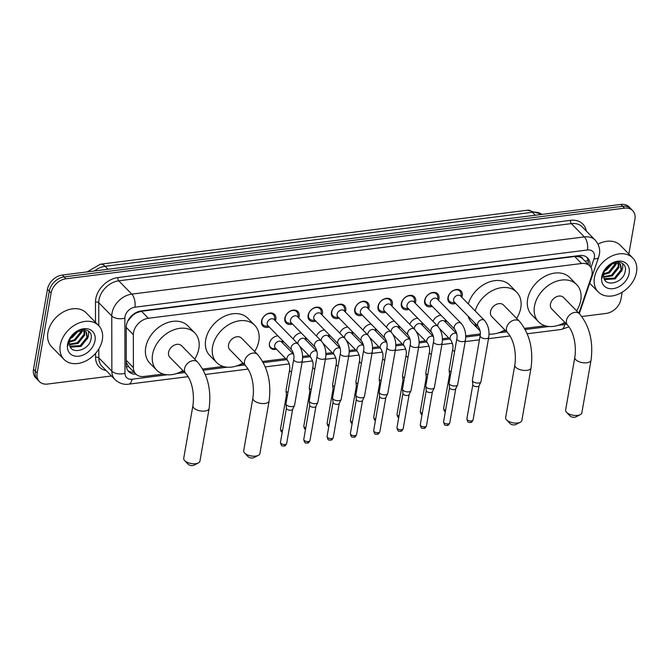 <?xml version="1.0" encoding="UTF-8"?>
<svg xmlns="http://www.w3.org/2000/svg" width="670" height="670" viewBox="0 0 670 670"><rect width="100%" height="100%" fill="white"/><g stroke="black" fill="none" stroke-linecap="round" stroke-linejoin="round"><path stroke-width="1" d="M282.983 341.047A7.747 5.72 -44.4 0 1 282.891 341.826A7.747 5.72 -44.4 0 1 282.581 343.007M276.358 349.103A7.747 5.72 -44.4 0 1 270.63 348.099A7.747 5.72 -44.4 0 1 269.432 343.526A7.747 5.72 -44.4 0 1 277.924 335.888M306.282 338.107A7.747 5.72 -44.4 0 1 306.19 338.878A7.747 5.72 -44.4 0 1 305.889 340.059M329.581 335.159A7.747 5.72 -44.4 0 1 329.498 335.93A7.747 5.72 -44.4 0 1 329.188 337.111M352.889 332.211A7.747 5.72 -44.4 0 1 352.797 332.99A7.747 5.72 -44.4 0 1 352.487 334.163M376.188 329.263A7.747 5.72 -44.4 0 1 376.096 330.042A7.747 5.72 -44.4 0 1 375.795 331.223M399.488 326.324A7.747 5.72 -44.4 0 1 399.395 327.094A7.747 5.72 -44.4 0 1 399.094 328.275M422.795 323.375A7.747 5.72 -44.4 0 1 422.703 324.146A7.747 5.72 -44.4 0 1 422.393 325.327M446.094 320.428A7.747 5.72 -44.4 0 1 446.002 321.206A7.747 5.72 -44.4 0 1 445.701 322.379M269.189 326.968A8.241 6.089 -44.4 0 1 262.799 325.997A8.241 6.089 -44.4 0 1 261.526 321.139A8.241 6.089 -44.4 0 1 267.054 313.979A8.241 6.089 -44.4 0 1 274.574 314.465A8.241 6.089 -44.4 0 1 275.839 319.322A8.241 6.089 -44.4 0 1 275.412 320.871M292.488 324.029A8.241 6.089 -44.4 0 1 286.098 323.057A8.241 6.089 -44.4 0 1 284.825 318.191A8.241 6.089 -44.4 0 1 290.353 311.031A8.241 6.089 -44.4 0 1 297.874 311.517A8.241 6.089 -44.4 0 1 299.147 316.382A8.241 6.089 -44.4 0 1 298.711 317.923M315.788 321.081A8.241 6.089 -44.4 0 1 309.398 320.109A8.241 6.089 -44.4 0 1 308.125 315.243A8.241 6.089 -44.4 0 1 313.652 308.091A8.241 6.089 -44.4 0 1 321.173 308.569A8.241 6.089 -44.4 0 1 322.446 313.434A8.241 6.089 -44.4 0 1 322.019 314.975M339.095 318.133A8.241 6.089 -44.4 0 1 332.705 317.161A8.241 6.089 -44.4 0 1 331.432 312.295A8.241 6.089 -44.4 0 1 336.96 305.143A8.241 6.089 -44.4 0 1 344.481 305.621A8.241 6.089 -44.4 0 1 345.745 310.486A8.241 6.089 -44.4 0 1 345.318 312.036M362.395 315.185A8.241 6.089 -44.4 0 1 356.005 314.213A8.241 6.089 -44.4 0 1 354.732 309.356A8.241 6.089 -44.4 0 1 360.259 302.195A8.241 6.089 -44.4 0 1 367.78 302.681A8.241 6.089 -44.4 0 1 369.053 307.538A8.241 6.089 -44.4 0 1 368.617 309.088M385.694 312.245A8.241 6.089 -44.4 0 1 379.304 311.274A8.241 6.089 -44.4 0 1 378.031 306.408A8.241 6.089 -44.4 0 1 383.558 299.247A8.241 6.089 -44.4 0 1 391.079 299.733A8.241 6.089 -44.4 0 1 392.352 304.599A8.241 6.089 -44.4 0 1 391.925 306.14M408.993 309.297A8.241 6.089 -44.4 0 1 402.603 308.326A8.241 6.089 -44.4 0 1 401.338 303.46A8.241 6.089 -44.4 0 1 406.858 296.308A8.241 6.089 -44.4 0 1 414.378 296.785A8.241 6.089 -44.4 0 1 415.651 301.651A8.241 6.089 -44.4 0 1 415.224 303.192M432.301 306.349A8.241 6.089 -44.4 0 1 425.911 305.378A8.241 6.089 -44.4 0 1 424.638 300.512A8.241 6.089 -44.4 0 1 430.165 293.359A8.241 6.089 -44.4 0 1 437.686 293.837A8.241 6.089 -44.4 0 1 438.959 298.703A8.241 6.089 -44.4 0 1 438.523 300.252M455.6 303.401A8.241 6.089 -44.4 0 1 449.21 302.43A8.241 6.089 -44.4 0 1 447.937 297.572A8.241 6.089 -44.4 0 1 453.464 290.411A8.241 6.089 -44.4 0 1 460.985 290.897A8.241 6.089 -44.4 0 1 462.258 295.755A8.241 6.089 -44.4 0 1 461.831 297.304M578.805 313.074A14.531 10.728 135.6 0 0 579.592 311.198L591.401 276.76A14.531 10.728 135.6 0 0 591.979 274.541A14.531 10.728 135.6 0 0 589.734 265.965A14.531 10.728 135.6 0 0 581.56 263.503L148.346 318.275A14.531 10.728 135.6 0 0 133.338 334.665L133.389 367.604A14.531 10.728 135.6 0 0 135.817 374.011A14.531 10.728 135.6 0 0 143.991 376.473L163.212 374.044M133.715 314.046A4.841 3.576 135.6 0 0 132.275 315.779L127.668 321.265M589.734 265.965L582.732 258.829A4.841 3.576 135.6 0 0 579.307 256.744A14.531 7.027 -97.2 0 0 579.483 255.53M579.307 256.744L579.089 256.778A14.531 10.728 -44.4 0 1 582.732 258.829M132.275 315.779A14.531 10.728 -44.4 0 1 136.814 312.689L136.596 312.714A4.841 3.576 135.6 0 0 134.879 313.267M126.278 362.42L128.581 366.616L135.817 374.011M579.089 256.778L574.693 256.493L141.479 311.257L136.814 312.689M562.649 323.543L565.338 323.208A14.531 10.728 135.6 0 0 565.639 323.166M180.733 371.833L183.731 371.448M202.734 369.044L223.185 366.465M240.714 364.246L243.713 363.869M262.715 361.465L285.629 358.567M302.597 356.423L308.929 355.619M325.896 353.475L332.236 352.68M349.204 350.527L355.536 349.732M372.503 347.588L378.835 346.784M395.803 344.64L402.142 343.836M419.102 341.692L425.442 340.896M442.409 338.744L448.741 337.948M465.709 335.804L480.306 333.953M502.668 331.131L505.666 330.754M524.669 328.35L545.12 325.762M432.996 321.332A7.747 5.72 -44.4 0 1 441.036 315.269M409.697 324.28A7.747 5.72 -44.4 0 1 417.737 318.216M386.389 327.22A7.747 5.72 -44.4 0 1 394.437 321.156M363.09 330.168A7.747 5.72 -44.4 0 1 371.13 324.104M339.791 333.116A7.747 5.72 -44.4 0 1 347.831 327.052M316.483 336.064A7.747 5.72 -44.4 0 1 324.531 330M293.184 339.003A7.747 5.72 -44.4 0 1 301.224 332.94M111.463 375.971L47.57 384.052A14.531 10.728 -44.4 0 1 39.396 381.582A14.531 10.728 -44.4 0 1 37.16 373.014L51.121 293.008L49.295 291.14A14.531 10.728 -44.4 0 1 64.119 276.911L622.681 206.293A14.531 10.728 -44.4 0 1 630.855 208.755A14.531 10.728 -44.4 0 0 622.681 206.293L64.119 276.911A14.531 10.728 -44.4 0 0 49.295 291.14L35.326 371.147L49.295 291.14L47.461 289.272A14.531 10.728 -44.4 0 1 62.285 275.043L620.856 204.425A14.531 10.728 -44.4 0 1 629.03 206.896L632.681 210.623A14.531 10.728 -44.4 0 1 634.926 219.199L628.854 253.997M39.396 381.582L37.57 379.722A14.531 10.728 -44.4 0 1 35.326 371.147A14.531 10.728 -44.4 0 0 37.57 379.722L35.745 377.855A14.531 10.728 -44.4 0 1 33.5 369.279L47.461 289.272M589.969 266.224A14.531 10.728 135.6 0 0 587.674 257.992A14.531 10.728 135.6 0 0 579.5 255.53L141.236 310.93A14.531 10.728 135.6 0 0 126.22 327.328L126.278 365.209A14.531 10.728 135.6 0 0 128.715 371.616A14.531 10.728 135.6 0 0 135.968 374.161M586.686 257.129A14.531 10.728 -44.4 0 1 588.143 264.349M622.179 292.229L620.964 299.205A14.531 10.728 -44.4 0 1 606.141 313.434L581.853 316.508M51.121 293.008A14.531 10.728 -44.4 0 1 65.945 278.779L624.515 208.161A14.531 10.728 -44.4 0 1 632.681 210.623M134.134 372.294A14.531 10.728 -44.4 0 1 127.878 370.602M594.441 277.598A24.212 17.881 -44.4 0 1 610.672 256.577A24.212 17.881 -44.4 0 1 632.765 257.984A24.212 17.881 -44.4 0 1 636.5 272.28A24.212 17.881 -44.4 0 1 620.269 293.293A24.212 17.881 -44.4 0 1 598.176 291.885A24.212 17.881 -44.4 0 1 594.441 277.598M598.042 244.131A24.212 17.881 -44.4 0 1 620.42 245.388L632.765 257.984M603.678 273.804A10.946 8.082 -44.4 0 0 603.636 276.718C604.566 287.891 623.175 282.908 625.043 272.053C628.267 261.024 613.176 258.235 605.797 268.427L602.355 275.772L602.171 278.033L602.523 275.529C604.055 269.859 607.204 265.965 611.961 263.863A10.946 8.082 -44.4 0 0 603.678 273.804L608.611 272.196L615.286 263.846L615.462 262.833M629.18 273.201A15.787 11.658 -44.4 0 1 613.075 288.661A15.787 11.658 -44.4 0 1 601.76 276.668A15.787 11.658 -44.4 0 1 617.866 261.208A15.787 11.658 -44.4 0 1 629.18 273.201M604.122 278.653L614.423 278.125L621.098 269.776L620.127 264.089M604.273 279.013L605.161 279.574L615.144 278.862L621.819 270.512L620.504 264.441L618.988 263.369L611.961 263.863M603.62 276.618L611.517 275.161L618.192 266.811L618.192 263.059M603.712 277.196L612.246 275.898L618.921 267.556L618.737 263.26M603.569 274.591L609.34 272.941L616.015 264.591L616.241 262.791M605.454 269.382L610.898 264.365M604.65 270.822L606.442 269.977L612.413 263.653M621.626 271.25L622.715 268.109L622.757 263.561M60.266 345.125A24.212 17.881 -44.4 0 1 76.497 324.104A24.212 17.881 -44.4 0 1 98.591 325.519A24.212 17.881 -44.4 0 1 102.326 339.807A24.212 17.881 -44.4 0 1 86.095 360.828A24.212 17.881 -44.4 0 1 64.002 359.413A24.212 17.881 -44.4 0 1 60.266 345.125M64.002 359.413L51.657 346.817A24.212 17.881 -44.4 0 1 47.922 332.529A24.212 17.881 -44.4 0 1 64.153 311.508A24.212 17.881 -44.4 0 1 86.254 312.923L98.591 325.519M69.504 341.34A10.946 8.082 -44.4 0 0 69.462 344.246C70.4 355.418 89.001 350.435 90.877 339.59C94.093 328.56 79.001 325.762 71.623 335.955L68.189 343.308L67.997 345.561L68.348 343.065C69.881 337.387 73.03 333.501 77.787 331.399A10.946 8.082 -44.4 0 0 69.504 341.34L74.445 339.732L81.12 331.382L81.296 330.36M95.006 340.737A15.787 11.658 -44.4 0 1 78.901 356.197A15.787 11.658 -44.4 0 1 67.586 344.204A15.787 11.658 -44.4 0 1 83.691 328.736A15.787 11.658 -44.4 0 1 95.006 340.737M69.948 346.189L80.249 345.653L86.924 337.303L85.953 331.616M70.099 346.549L70.987 347.102L80.97 346.398L87.644 338.048L86.338 331.968L84.814 330.896L77.787 331.399M69.446 344.146L77.343 342.688L84.018 334.347L84.018 330.595M69.538 344.732L78.072 343.434L84.747 335.084L84.562 330.787M69.404 342.127L75.166 340.469L81.841 332.119L82.075 330.318M71.28 336.909L76.723 331.901M70.476 338.358L72.268 337.504L78.239 331.189M87.452 338.777L88.54 335.645L88.582 331.097M580.254 414.671L575.689 416.983A3.392 1.591 -170.1 0 1 574.609 417.284A3.392 1.591 -170.1 0 1 570.036 415.995L566.519 412.276A8.233 3.869 9.9 0 0 577.624 415.408A8.233 3.869 9.9 0 0 580.254 414.671A8.233 3.869 9.9 0 0 581.853 412.862L591.041 360.226A8.233 3.869 -170.1 0 1 586.811 362.772A8.233 3.869 -170.1 0 1 578.486 361.49A8.233 3.869 -170.1 0 1 574.818 357.395L565.631 410.032A8.233 3.869 9.9 0 0 566.519 412.276M567.741 325.31A8.233 6.08 135.6 0 1 566.477 320.453A8.233 6.08 135.6 0 1 574.868 312.387A8.233 6.08 135.6 0 1 579.5 313.786L563.504 297.455A8.233 6.08 135.6 0 0 555.991 296.978A8.233 6.08 135.6 0 0 550.472 304.121A8.233 6.08 135.6 0 0 551.745 308.979L567.741 325.31C574.466 332.973 576.393 346.959 574.818 357.395M564.835 322.345A26.641 19.673 -44.4 0 1 538.596 321.86A26.641 19.673 -44.4 0 1 534.493 306.148A26.641 19.673 -44.4 0 1 552.348 283.025A26.641 19.673 -44.4 0 1 576.652 284.574A26.641 19.673 -44.4 0 1 580.756 300.294A26.641 19.673 -44.4 0 1 576.594 310.821M538.596 321.86L531.745 314.866A26.641 19.673 -44.4 0 1 527.633 299.147A26.641 19.673 -44.4 0 1 545.489 276.023A26.641 19.673 -44.4 0 1 569.793 277.581L576.652 284.574M520.272 422.259L515.707 424.571A3.392 1.591 -170.1 0 1 514.627 424.872A3.392 1.591 -170.1 0 1 510.054 423.582L506.545 419.864A8.233 3.869 9.9 0 0 517.65 422.996A8.233 3.869 9.9 0 0 520.272 422.259A8.233 3.869 9.9 0 0 521.871 420.442L531.059 367.805A8.233 3.869 -170.1 0 1 526.838 370.359A8.233 3.869 -170.1 0 1 518.505 369.07A8.233 3.869 -170.1 0 1 514.836 364.974L505.649 417.611A8.233 3.869 9.9 0 0 506.545 419.864M507.76 332.889A8.233 6.08 135.6 0 1 506.495 328.032A8.233 6.08 135.6 0 1 514.895 319.975A8.233 6.08 135.6 0 1 519.526 321.366L503.522 305.043A8.233 6.08 135.6 0 0 496.018 304.557A8.233 6.08 135.6 0 0 490.499 311.709A8.233 6.08 135.6 0 0 491.763 316.567L507.76 332.889C514.493 340.553 516.411 354.539 514.836 364.974M475.164 310.913A26.641 19.673 -44.4 0 1 493.756 289.934A26.641 19.673 -44.4 0 1 516.67 292.162A26.641 19.673 -44.4 0 1 520.783 307.882A26.641 19.673 -44.4 0 1 516.62 318.401M468.313 303.92A26.641 19.673 -44.4 0 1 486.897 282.941A26.641 19.673 -44.4 0 1 509.811 285.16L516.67 292.162M504.853 329.925A26.641 19.673 -44.4 0 1 489.025 334.079L489.075 334.079M480.005 330.687A26.641 19.673 -44.4 0 1 478.623 329.447A26.641 19.673 -44.4 0 1 474.938 323.141M478.623 329.447L471.764 322.446A26.641 19.673 -44.4 0 1 468.087 316.148M258.319 455.374L253.754 457.685A3.392 1.591 -170.1 0 1 252.674 457.987A3.392 1.591 -170.1 0 1 248.101 456.697L244.592 452.979A8.233 3.869 9.9 0 0 255.689 456.111A8.233 3.869 9.9 0 0 258.319 455.374A8.233 3.869 9.9 0 0 259.918 453.556L269.106 400.928A8.233 3.869 -170.1 0 1 264.876 403.474A8.233 3.869 -170.1 0 1 256.551 402.193A8.233 3.869 -170.1 0 1 252.883 398.089L243.696 450.726A8.233 3.869 9.9 0 0 244.592 452.979M245.806 366.013A8.233 6.08 135.6 0 1 244.542 361.155A8.233 6.08 135.6 0 1 252.942 353.09A8.233 6.08 135.6 0 1 257.573 354.489L241.569 338.157A8.233 6.08 135.6 0 0 234.056 337.68A8.233 6.08 135.6 0 0 228.537 344.824A8.233 6.08 135.6 0 0 229.81 349.681L245.806 366.013C252.531 373.676 254.458 387.662 252.883 398.089M242.9 363.048A26.641 19.673 -44.4 0 1 216.661 362.562A26.641 19.673 -44.4 0 1 212.558 346.842A26.641 19.673 -44.4 0 1 230.413 323.727A26.641 19.673 -44.4 0 1 254.717 325.277A26.641 19.673 -44.4 0 1 258.821 340.997A26.641 19.673 -44.4 0 1 254.667 351.516M216.661 362.562L209.811 355.569A26.641 19.673 -44.4 0 1 205.698 339.849A26.641 19.673 -44.4 0 1 223.554 316.726A26.641 19.673 -44.4 0 1 247.858 318.284L254.717 325.277M198.337 462.953L193.772 465.265A3.392 1.591 -170.1 0 1 192.692 465.575A3.392 1.591 -170.1 0 1 188.119 464.285L184.61 460.558A8.233 3.869 9.9 0 0 195.715 463.69A8.233 3.869 9.9 0 0 198.337 462.953A8.233 3.869 9.9 0 0 199.936 461.144L209.124 408.507A8.233 3.869 -170.1 0 1 204.903 411.053A8.233 3.869 -170.1 0 1 196.57 409.772A8.233 3.869 -170.1 0 1 192.901 405.677L183.714 458.314A8.233 3.869 9.9 0 0 184.61 460.558M185.833 373.592A8.233 6.08 135.6 0 1 184.56 368.734A8.233 6.08 135.6 0 1 192.96 360.669A8.233 6.08 135.6 0 1 197.591 362.068L181.595 345.737A8.233 6.08 135.6 0 0 174.083 345.259A8.233 6.08 135.6 0 0 168.564 352.403A8.233 6.08 135.6 0 0 169.828 357.261L185.833 373.592C192.558 381.255 194.476 395.241 192.901 405.677M182.927 370.627A26.641 19.673 -44.4 0 1 156.688 370.142A26.641 19.673 -44.4 0 1 152.576 354.43A26.641 19.673 -44.4 0 1 170.431 331.307A26.641 19.673 -44.4 0 1 194.736 332.864A26.641 19.673 -44.4 0 1 198.848 348.576A26.641 19.673 -44.4 0 1 194.685 359.103M156.688 370.142L149.829 363.148A26.641 19.673 -44.4 0 1 145.725 347.428A26.641 19.673 -44.4 0 1 163.581 324.305A26.641 19.673 -44.4 0 1 187.876 325.863L194.736 332.864M461.169 296.634L461.035 294.038A7.261 5.368 135.6 0 0 459.829 291.115A7.261 5.368 135.6 0 0 453.205 290.688A7.261 5.368 135.6 0 0 448.331 296.994A7.261 5.368 135.6 0 0 449.453 301.282A7.261 5.368 135.6 0 0 452.351 302.547L454.938 302.731M460.499 295.947A4.355 3.216 135.6 0 0 456.521 295.688A4.355 3.216 135.6 0 0 453.598 299.473A4.355 3.216 135.6 0 0 454.268 302.044L478.221 326.491A4.355 3.216 135.6 0 1 477.551 323.92A4.355 3.216 135.6 0 1 481.755 319.691A4.355 3.216 135.6 0 1 484.452 320.394L460.499 295.947M480.147 335.779A4.355 2.052 -170.1 0 0 486.253 338.651A4.355 2.052 -170.1 0 0 486.495 338.626A4.355 2.052 -170.1 0 0 488.731 337.278L480.985 381.657A4.355 2.052 -170.1 0 1 480.901 381.925A4.355 2.052 -170.1 0 1 478.748 383.014A4.355 2.052 -170.1 0 1 472.903 381.389A4.355 2.052 -170.1 0 1 472.392 380.434A4.355 2.052 -170.1 0 1 472.4 380.158L480.147 335.779C480.758 332.822 480.122 329.724 478.221 326.491M479.058 385.66A3.149 1.482 -170.1 0 1 479 385.853A3.149 1.482 -170.1 0 1 477.442 386.64A3.149 1.482 -170.1 0 1 473.221 385.468A3.149 1.482 -170.1 0 1 472.853 384.781A3.149 1.482 -170.1 0 1 472.853 384.58M437.87 299.574L437.736 296.986A7.261 5.368 135.6 0 0 436.53 294.055A7.261 5.368 135.6 0 0 429.897 293.636A7.261 5.368 135.6 0 0 425.031 299.942A7.261 5.368 135.6 0 0 426.154 304.23A7.261 5.368 135.6 0 0 429.051 305.495L431.639 305.679M437.192 298.895A4.355 3.216 135.6 0 0 433.222 298.636A4.355 3.216 135.6 0 0 430.299 302.421A4.355 3.216 135.6 0 0 430.969 304.992L454.922 329.439A4.355 3.216 135.6 0 1 454.252 326.868A4.355 3.216 135.6 0 1 458.456 322.639A4.355 3.216 135.6 0 1 461.144 323.334L437.192 298.895M456.84 338.727A4.355 2.052 -170.1 0 0 462.953 341.599A4.355 2.052 -170.1 0 0 463.196 341.574A4.355 2.052 -170.1 0 0 465.432 340.226L457.685 384.605A4.355 2.052 -170.1 0 1 457.602 384.865A4.355 2.052 -170.1 0 1 455.449 385.953A4.355 2.052 -170.1 0 1 449.604 384.337A4.355 2.052 -170.1 0 1 449.084 383.382A4.355 2.052 -170.1 0 1 449.093 383.106L456.84 338.727C457.459 335.762 456.823 332.672 454.922 329.439M455.759 388.608A3.149 1.482 -170.1 0 1 455.692 388.801A3.149 1.482 -170.1 0 1 454.143 389.58A3.149 1.482 -170.1 0 1 449.922 388.416A3.149 1.482 -170.1 0 1 449.545 387.729A3.149 1.482 -170.1 0 1 449.553 387.528M414.562 302.522L414.437 299.934A7.261 5.368 135.6 0 0 413.222 297.003A7.261 5.368 135.6 0 0 406.598 296.584A7.261 5.368 135.6 0 0 401.732 302.89A7.261 5.368 135.6 0 0 402.846 307.17A7.261 5.368 135.6 0 0 405.752 308.443L408.34 308.627M413.892 301.835A4.355 3.216 135.6 0 0 409.914 301.584A4.355 3.216 135.6 0 0 406.991 305.369A4.355 3.216 135.6 0 0 407.67 307.94L431.622 332.387A4.355 3.216 135.6 0 1 430.944 329.808A4.355 3.216 135.6 0 1 435.157 325.578A4.355 3.216 135.6 0 1 437.845 326.282L413.892 301.835M433.54 341.666A4.355 2.052 -170.1 0 0 439.646 344.548A4.355 2.052 -170.1 0 0 439.889 344.522A4.355 2.052 -170.1 0 0 442.125 343.166L434.378 387.553A4.355 2.052 -170.1 0 1 434.294 387.813A4.355 2.052 -170.1 0 1 432.142 388.901A4.355 2.052 -170.1 0 1 426.304 387.285A4.355 2.052 -170.1 0 1 425.785 386.33A4.355 2.052 -170.1 0 1 425.793 386.054L433.54 341.666C434.16 338.71 433.515 335.62 431.622 332.387M432.452 391.556A3.149 1.482 -170.1 0 1 432.393 391.741A3.149 1.482 -170.1 0 1 430.835 392.528A3.149 1.482 -170.1 0 1 426.623 391.355A3.149 1.482 -170.1 0 1 426.246 390.669A3.149 1.482 -170.1 0 1 426.254 390.476M391.263 305.47L391.129 302.882A7.261 5.368 135.6 0 0 389.923 299.951A7.261 5.368 135.6 0 0 383.299 299.524A7.261 5.368 135.6 0 0 378.424 305.83A7.261 5.368 135.6 0 0 379.547 310.118A7.261 5.368 135.6 0 0 382.453 311.391L385.032 311.567M390.593 304.783A4.355 3.216 135.6 0 0 386.615 304.532A4.355 3.216 135.6 0 0 383.692 308.309A4.355 3.216 135.6 0 0 384.362 310.888L408.315 335.327A4.355 3.216 135.6 0 1 407.645 332.755A4.355 3.216 135.6 0 1 411.857 328.526A4.355 3.216 135.6 0 1 414.546 329.23L390.593 304.783M410.241 344.615A4.355 2.052 -170.1 0 0 416.346 347.487A4.355 2.052 -170.1 0 0 416.589 347.462A4.355 2.052 -170.1 0 0 418.825 346.114L411.078 390.501A4.355 2.052 -170.1 0 1 410.995 390.761A4.355 2.052 -170.1 0 1 408.842 391.85A4.355 2.052 -170.1 0 1 403.005 390.225A4.355 2.052 -170.1 0 1 402.486 389.278A4.355 2.052 -170.1 0 1 402.494 389.002L410.241 344.615C410.861 341.658 410.216 338.559 408.315 335.327M409.152 394.504A3.149 1.482 -170.1 0 1 409.094 394.689A3.149 1.482 -170.1 0 1 407.536 395.476A3.149 1.482 -170.1 0 1 403.315 394.303A3.149 1.482 -170.1 0 1 402.946 393.617A3.149 1.482 -170.1 0 1 402.946 393.416M367.964 308.418L367.83 305.822A7.261 5.368 135.6 0 0 366.624 302.899A7.261 5.368 135.6 0 0 359.991 302.472A7.261 5.368 135.6 0 0 355.125 308.778A7.261 5.368 135.6 0 0 356.247 313.066A7.261 5.368 135.6 0 0 359.145 314.331L361.733 314.515M367.286 307.731A4.355 3.216 135.6 0 0 363.316 307.471A4.355 3.216 135.6 0 0 360.393 311.257A4.355 3.216 135.6 0 0 361.063 313.828L385.016 338.275A4.355 3.216 135.6 0 1 384.346 335.703A4.355 3.216 135.6 0 1 388.55 331.474A4.355 3.216 135.6 0 1 391.247 332.178L367.286 307.731M386.933 347.562A4.355 2.052 -170.1 0 0 393.047 350.435A4.355 2.052 -170.1 0 0 393.29 350.41A4.355 2.052 -170.1 0 0 395.526 349.062L387.779 393.441A4.355 2.052 -170.1 0 1 387.696 393.709A4.355 2.052 -170.1 0 1 385.543 394.798A4.355 2.052 -170.1 0 1 379.697 393.173A4.355 2.052 -170.1 0 1 379.178 392.218A4.355 2.052 -170.1 0 1 379.195 391.942L386.933 347.562C387.553 344.606 386.917 341.507 385.016 338.275M385.853 397.444A3.149 1.482 -170.1 0 1 385.786 397.637A3.149 1.482 -170.1 0 1 384.237 398.424A3.149 1.482 -170.1 0 1 380.016 397.251A3.149 1.482 -170.1 0 1 379.639 396.565A3.149 1.482 -170.1 0 1 379.647 396.364M344.656 311.357L344.531 308.769A7.261 5.368 135.6 0 0 343.325 305.838A7.261 5.368 135.6 0 0 336.692 305.42A7.261 5.368 135.6 0 0 331.826 311.726A7.261 5.368 135.6 0 0 332.94 316.014A7.261 5.368 135.6 0 0 335.846 317.279L338.434 317.463M343.986 310.671A4.355 3.216 135.6 0 0 340.008 310.419A4.355 3.216 135.6 0 0 337.085 314.205A4.355 3.216 135.6 0 0 337.764 316.776L361.716 341.223A4.355 3.216 135.6 0 1 361.046 338.651A4.355 3.216 135.6 0 1 365.25 334.422A4.355 3.216 135.6 0 1 367.939 335.117L343.986 310.671M363.634 350.51A4.355 2.052 -170.1 0 0 369.748 353.383A4.355 2.052 -170.1 0 0 369.982 353.358A4.355 2.052 -170.1 0 0 372.227 352.01L364.48 396.389A4.355 2.052 -170.1 0 1 364.388 396.648A4.355 2.052 -170.1 0 1 362.244 397.737A4.355 2.052 -170.1 0 1 356.398 396.121A4.355 2.052 -170.1 0 1 355.879 395.166A4.355 2.052 -170.1 0 1 355.887 394.89L363.634 350.51C364.254 347.546 363.609 344.455 361.716 341.223M362.545 400.392A3.149 1.482 -170.1 0 1 362.487 400.585A3.149 1.482 -170.1 0 1 360.937 401.364A3.149 1.482 -170.1 0 1 356.716 400.199A3.149 1.482 -170.1 0 1 356.34 399.513A3.149 1.482 -170.1 0 1 356.348 399.312M321.357 314.305L321.231 311.717A7.261 5.368 135.6 0 0 320.017 308.786A7.261 5.368 135.6 0 0 313.392 308.368A7.261 5.368 135.6 0 0 308.518 314.674A7.261 5.368 135.6 0 0 309.641 318.953A7.261 5.368 135.6 0 0 312.547 320.227L315.135 320.411M320.687 313.619A4.355 3.216 135.6 0 0 316.709 313.367A4.355 3.216 135.6 0 0 313.786 317.153A4.355 3.216 135.6 0 0 314.456 319.724L338.409 344.171A4.355 3.216 135.6 0 1 337.739 341.591A4.355 3.216 135.6 0 1 341.951 337.362A4.355 3.216 135.6 0 1 344.64 338.065L320.687 313.619M340.335 353.45A4.355 2.052 -170.1 0 0 346.44 356.331A4.355 2.052 -170.1 0 0 346.683 356.306A4.355 2.052 -170.1 0 0 348.919 354.949L341.172 399.337A4.355 2.052 -170.1 0 1 341.089 399.596A4.355 2.052 -170.1 0 1 338.936 400.685A4.355 2.052 -170.1 0 1 333.099 399.069A4.355 2.052 -170.1 0 1 332.58 398.114A4.355 2.052 -170.1 0 1 332.588 397.838L340.335 353.45C340.955 350.494 340.31 347.395 338.409 344.171M339.246 403.34A3.149 1.482 -170.1 0 1 339.188 403.524A3.149 1.482 -170.1 0 1 337.63 404.312A3.149 1.482 -170.1 0 1 333.409 403.139A3.149 1.482 -170.1 0 1 333.04 402.452A3.149 1.482 -170.1 0 1 333.049 402.26M298.058 317.253L297.924 314.666A7.261 5.368 135.6 0 0 296.718 311.734A7.261 5.368 135.6 0 0 290.085 311.307A7.261 5.368 135.6 0 0 285.219 317.613A7.261 5.368 135.6 0 0 286.341 321.901A7.261 5.368 135.6 0 0 289.239 323.175L291.827 323.35M297.388 316.567A4.355 3.216 135.6 0 0 293.41 316.315A4.355 3.216 135.6 0 0 290.487 320.092A4.355 3.216 135.6 0 0 291.157 322.664L315.109 347.11A4.355 3.216 135.6 0 1 314.439 344.539A4.355 3.216 135.6 0 1 318.644 340.31A4.355 3.216 135.6 0 1 321.34 341.013L297.388 316.567M317.036 356.398A4.355 2.052 -170.1 0 0 323.141 359.271A4.355 2.052 -170.1 0 0 323.384 359.246A4.355 2.052 -170.1 0 0 325.62 357.897L317.873 402.285A4.355 2.052 -170.1 0 1 317.789 402.544A4.355 2.052 -170.1 0 1 315.637 403.633A4.355 2.052 -170.1 0 1 309.791 402.008A4.355 2.052 -170.1 0 1 309.28 401.062A4.355 2.052 -170.1 0 1 309.289 400.786L317.036 356.398C317.647 353.442 317.01 350.343 315.109 347.11M315.947 406.288A3.149 1.482 -170.1 0 1 315.888 406.472A3.149 1.482 -170.1 0 1 314.331 407.26A3.149 1.482 -170.1 0 1 310.109 406.087A3.149 1.482 -170.1 0 1 309.741 405.4A3.149 1.482 -170.1 0 1 309.741 405.199M274.75 320.201L274.625 317.605A7.261 5.368 135.6 0 0 273.419 314.682A7.261 5.368 135.6 0 0 266.786 314.255A7.261 5.368 135.6 0 0 261.92 320.562A7.261 5.368 135.6 0 0 263.042 324.849A7.261 5.368 135.6 0 0 265.94 326.114L268.528 326.298M274.08 319.515A4.355 3.216 135.6 0 0 270.102 319.255A4.355 3.216 135.6 0 0 267.188 323.041A4.355 3.216 135.6 0 0 267.858 325.612L291.81 350.058A4.355 3.216 135.6 0 1 291.14 347.487A4.355 3.216 135.6 0 1 295.344 343.258A4.355 3.216 135.6 0 1 298.033 343.961L274.08 319.515M293.728 359.346A4.355 2.052 -170.1 0 0 299.842 362.219A4.355 2.052 -170.1 0 0 300.085 362.194A4.355 2.052 -170.1 0 0 302.321 360.845L294.574 405.224A4.355 2.052 -170.1 0 1 294.49 405.492A4.355 2.052 -170.1 0 1 292.338 406.581A4.355 2.052 -170.1 0 1 286.492 404.956A4.355 2.052 -170.1 0 1 285.973 404.002A4.355 2.052 -170.1 0 1 285.981 403.725L293.728 359.346C294.348 356.39 293.711 353.291 291.81 350.058M292.648 409.228A3.149 1.482 -170.1 0 1 292.581 409.42A3.149 1.482 -170.1 0 1 291.031 410.208A3.149 1.482 -170.1 0 1 286.81 409.035A3.149 1.482 -170.1 0 1 286.433 408.348A3.149 1.482 -170.1 0 1 286.442 408.147M456.697 333.61L444.671 321.332A4.355 3.216 135.6 0 0 440.693 321.081A4.355 3.216 135.6 0 0 437.77 324.866A4.355 3.216 135.6 0 0 437.795 326.231M451.044 371.942A4.355 2.052 -170.1 0 1 449.645 371.012A4.355 2.052 -170.1 0 1 449.126 370.058A4.355 2.052 -170.1 0 1 449.135 369.781L452.711 349.321C453.322 346.365 452.685 343.266 450.784 340.033A4.355 3.216 135.6 0 1 450.114 337.462A4.355 3.216 135.6 0 1 454.319 333.233A4.355 3.216 135.6 0 1 456.706 333.668M450.433 375.468A3.149 1.482 -170.1 0 1 449.964 375.091A3.149 1.482 -170.1 0 1 449.587 374.404A3.149 1.482 -170.1 0 1 449.595 374.203M433.39 336.549L421.371 324.28A4.355 3.216 135.6 0 0 417.393 324.029A4.355 3.216 135.6 0 0 414.47 327.814A4.355 3.216 135.6 0 0 414.496 329.179M427.745 374.882A4.355 2.052 -170.1 0 1 426.346 373.96A4.355 2.052 -170.1 0 1 425.827 373.006A4.355 2.052 -170.1 0 1 425.835 372.729L429.403 352.269C430.023 349.305 429.386 346.214 427.485 342.981A4.355 3.216 135.6 0 1 426.815 340.41A4.355 3.216 135.6 0 1 431.019 336.173A4.355 3.216 135.6 0 1 433.406 336.616M427.125 378.408A3.149 1.482 -170.1 0 1 426.656 378.039A3.149 1.482 -170.1 0 1 426.288 377.352A3.149 1.482 -170.1 0 1 426.296 377.151M410.09 339.497L398.072 327.228A4.355 3.216 135.6 0 0 394.094 326.977A4.355 3.216 135.6 0 0 391.171 330.754A4.355 3.216 135.6 0 0 391.196 332.119M404.446 377.83A4.355 2.052 -170.1 0 1 403.038 376.909A4.355 2.052 -170.1 0 1 402.528 375.954A4.355 2.052 -170.1 0 1 402.536 375.677L406.104 355.209C406.724 352.253 406.079 349.154 404.186 345.921A4.355 3.216 135.6 0 1 403.507 343.35A4.355 3.216 135.6 0 1 407.72 339.121A4.355 3.216 135.6 0 1 410.107 339.556M403.826 381.356A3.149 1.482 -170.1 0 1 403.357 380.979A3.149 1.482 -170.1 0 1 402.988 380.292A3.149 1.482 -170.1 0 1 402.988 380.099M386.791 342.445L374.764 330.176A4.355 3.216 135.6 0 0 370.786 329.916A4.355 3.216 135.6 0 0 367.864 333.702A4.355 3.216 135.6 0 0 367.889 335.067M381.138 380.778A4.355 2.052 -170.1 0 1 379.739 379.848A4.355 2.052 -170.1 0 1 379.22 378.902A4.355 2.052 -170.1 0 1 379.228 378.625L382.805 358.157C383.424 355.201 382.779 352.102 380.878 348.869A4.355 3.216 135.6 0 1 380.208 346.298A4.355 3.216 135.6 0 1 384.421 342.069A4.355 3.216 135.6 0 1 386.799 342.504M380.526 384.304A3.149 1.482 -170.1 0 1 380.058 383.927A3.149 1.482 -170.1 0 1 379.681 383.24A3.149 1.482 -170.1 0 1 379.689 383.039M363.483 345.393L351.465 333.116A4.355 3.216 135.6 0 0 347.487 332.864A4.355 3.216 135.6 0 0 344.564 336.65A4.355 3.216 135.6 0 0 344.589 338.015M357.839 383.726A4.355 2.052 -170.1 0 1 356.44 382.796A4.355 2.052 -170.1 0 1 355.921 381.841A4.355 2.052 -170.1 0 1 355.929 381.565L359.497 361.105C360.117 358.149 359.48 355.05 357.579 351.817A4.355 3.216 135.6 0 1 356.909 349.246A4.355 3.216 135.6 0 1 361.113 345.017A4.355 3.216 135.6 0 1 363.5 345.452M357.219 387.252A3.149 1.482 -170.1 0 1 356.758 386.875A3.149 1.482 -170.1 0 1 356.381 386.188A3.149 1.482 -170.1 0 1 356.39 385.987M340.184 348.333L328.166 336.064A4.355 3.216 135.6 0 0 324.188 335.812A4.355 3.216 135.6 0 0 321.265 339.598A4.355 3.216 135.6 0 0 321.29 340.963M334.539 386.665A4.355 2.052 -170.1 0 1 333.132 385.744A4.355 2.052 -170.1 0 1 332.622 384.789A4.355 2.052 -170.1 0 1 332.63 384.513L336.198 364.053C336.817 361.088 336.181 357.998 334.28 354.765A4.355 3.216 135.6 0 1 333.61 352.194A4.355 3.216 135.6 0 1 337.814 347.956A4.355 3.216 135.6 0 1 340.201 348.4M333.92 390.191A3.149 1.482 -170.1 0 1 333.451 389.823A3.149 1.482 -170.1 0 1 333.082 389.136A3.149 1.482 -170.1 0 1 333.082 388.935M316.885 351.281L304.858 339.012A4.355 3.216 135.6 0 0 300.88 338.76A4.355 3.216 135.6 0 0 297.966 342.538A4.355 3.216 135.6 0 0 297.983 343.903M311.232 389.613A4.355 2.052 -170.1 0 1 309.833 388.692A4.355 2.052 -170.1 0 1 309.314 387.737A4.355 2.052 -170.1 0 1 309.322 387.461L312.898 366.993C313.518 364.036 312.873 360.937 310.981 357.705A4.355 3.216 135.6 0 1 310.302 355.134A4.355 3.216 135.6 0 1 314.515 350.904A4.355 3.216 135.6 0 1 316.893 351.34M310.62 393.139A3.149 1.482 -170.1 0 1 310.151 392.762A3.149 1.482 -170.1 0 1 309.774 392.076A3.149 1.482 -170.1 0 1 309.783 391.883M293.586 354.229L281.559 341.96A4.355 3.216 135.6 0 0 277.581 341.7A4.355 3.216 135.6 0 0 274.658 345.486A4.355 3.216 135.6 0 0 275.337 348.057L287.673 360.653A4.355 3.216 135.6 0 1 287.003 358.082A4.355 3.216 135.6 0 1 291.207 353.852A4.355 3.216 135.6 0 1 293.594 354.288M287.933 392.561A4.355 2.052 -170.1 0 1 286.534 391.632A4.355 2.052 -170.1 0 1 286.015 390.685A4.355 2.052 -170.1 0 1 286.023 390.409L289.599 369.941C290.21 366.984 289.574 363.885 287.673 360.653M287.321 396.087A3.149 1.482 -170.1 0 1 286.852 395.71A3.149 1.482 -170.1 0 1 286.475 395.024A3.149 1.482 -170.1 0 1 286.484 394.823M269.332 344.665A7.261 5.368 135.6 0 0 270.512 347.295A7.261 5.368 135.6 0 0 273.419 348.559L276.007 348.743M585.002 261.141A14.531 5.511 18.9 0 0 588.059 260.37M126.404 366.842A14.531 7.948 -0.1 0 0 128.581 366.616M136.596 312.714A14.531 7.027 -97.2 0 0 136.663 312.295M574.693 256.493L581.56 263.503M126.27 360.343L133.389 367.604M126.22 327.404L133.338 334.665M141.479 311.257L148.346 318.275M87.134 271.903L100.391 264.215A16.951 8.191 82.8 0 1 105.09 266.291A19.371 14.304 135.6 0 0 94.344 270.99M541.988 214.4A19.371 14.304 135.6 0 0 532.432 212.264A16.951 8.191 -97.2 0 0 527.734 210.187L542.072 214.392M535.347 215.238L532.432 212.264L105.09 266.291L108.004 269.265M62.285 275.043L65.945 278.779M620.856 204.425L624.515 208.161M33.5 369.279L37.16 373.014M590.999 267.648L594.022 258.829A9.69 7.152 135.6 0 0 594.407 257.347A9.69 7.152 135.6 0 0 587.464 249.985L134.888 307.203A9.69 7.152 135.6 0 0 125.005 316.692A9.69 7.152 135.6 0 0 124.88 318.133L124.972 373.307A9.69 7.152 135.6 0 0 132.04 379.22L167.14 374.781M124.972 373.307A9.69 5.301 -0.1 0 1 111.857 371.155L98.833 357.855A19.371 14.304 135.6 0 0 102.075 366.398L115.098 379.689A19.371 14.304 -44.4 0 1 111.857 371.155L111.773 315.98A19.371 14.304 -44.4 0 1 112.024 313.091A19.371 14.304 -44.4 0 1 131.789 294.122L584.366 236.904A19.371 14.304 -44.4 0 1 595.261 240.187L582.23 226.896A19.371 14.304 135.6 0 0 571.334 223.604L118.758 280.822A19.371 14.304 135.6 0 0 98.993 299.791A19.371 14.304 135.6 0 0 98.741 302.689L98.775 325.712M95.5 322.362L95.467 302.145A21.792 16.097 -44.4 0 1 117.987 277.548L570.564 220.338A2.42 1.172 -97.2 0 0 571.334 223.604L584.366 236.904A9.69 4.682 82.8 0 1 587.464 249.985M95.467 302.145A2.42 1.323 179.9 0 1 98.741 302.689L111.773 315.98A9.69 5.301 -0.1 0 0 124.88 318.133M570.564 220.338A21.792 16.097 -44.4 0 1 586.25 230.991M106.095 370.493A21.792 16.097 -44.4 0 1 95.55 357.319L95.55 353.4M134.888 307.203A9.69 4.682 82.8 0 0 131.789 294.122L118.758 280.822A2.42 1.172 -97.2 0 1 117.987 277.548M98.817 348.936L98.833 357.855A2.42 1.323 179.9 0 0 95.55 357.319M176.361 373.617L184.803 372.545M203.362 370.2L227.122 367.202M236.343 366.029L244.784 364.966M263.344 362.621L286.71 359.664M302.614 357.654L310.009 356.716M325.913 354.706L333.308 353.777M349.212 351.767L356.608 350.829M372.512 348.819L379.915 347.881M395.819 345.871L403.214 344.933M419.118 342.923L426.514 341.993M442.418 339.983L449.821 339.045M465.725 337.035L480.231 335.201M498.296 332.915L506.738 331.851M525.297 329.498L549.057 326.499M558.269 325.335L564.735 324.514A9.69 7.152 135.6 0 0 566.552 324.096M132.04 379.22A9.69 4.682 82.8 0 1 128.682 384.161L188.111 376.649M564.735 324.514A9.69 4.682 82.8 0 1 561.385 329.456L569.006 326.826M594.022 258.829A9.69 3.668 18.9 0 0 598.611 257.305L579.307 313.585M466.873 418.859C468.079 423.817 468.598 421.882 470.365 422.519C471.312 422.661 472.208 421.798 473.079 419.939A3.149 1.482 -170.1 0 1 471.462 420.911A3.149 1.482 -170.1 0 1 468.28 420.425A3.149 1.482 -170.1 0 1 466.873 418.859L472.836 384.68M470.365 422.519A3.149 1.524 -97.2 0 0 471.462 420.911M443.574 421.807C444.78 426.765 445.299 424.83 447.066 425.467C448.004 425.609 448.908 424.747 449.771 422.887A3.149 1.482 -170.1 0 1 448.155 423.859A3.149 1.482 -170.1 0 1 444.972 423.373A3.149 1.482 -170.1 0 1 443.574 421.807L449.536 387.62M447.066 425.467A3.149 1.524 -97.2 0 0 448.155 423.859M420.266 424.747C421.472 429.713 422 427.77 423.767 428.415C424.705 428.557 425.609 427.695 426.472 425.835A3.149 1.482 -170.1 0 1 424.855 426.807A3.149 1.482 -170.1 0 1 421.673 426.313A3.149 1.482 -170.1 0 1 420.266 424.747L426.237 390.568M423.767 428.415A3.149 1.524 -97.2 0 0 424.855 426.807M396.967 427.695C398.173 432.661 398.692 430.718 400.467 431.363C401.405 431.497 402.31 430.643 403.173 428.775A3.149 1.482 -170.1 0 1 401.556 429.755A3.149 1.482 -170.1 0 1 398.374 429.261A3.149 1.482 -170.1 0 1 396.967 427.695L402.93 393.516M400.467 431.363A3.149 1.524 -97.2 0 0 401.556 429.755M373.667 430.643C374.873 435.601 375.393 433.666 377.16 434.302C378.106 434.445 379.002 433.582 379.865 431.723A3.149 1.482 -170.1 0 1 378.257 432.694A3.149 1.482 -170.1 0 1 375.066 432.209A3.149 1.482 -170.1 0 1 373.667 430.643L379.63 396.464M377.16 434.302A3.149 1.524 -97.2 0 0 378.257 432.694M350.368 433.591C351.566 438.548 352.093 436.614 353.861 437.25C354.798 437.393 355.703 436.53 356.566 434.671A3.149 1.482 -170.1 0 1 354.949 435.642A3.149 1.482 -170.1 0 1 351.767 435.157A3.149 1.482 -170.1 0 1 350.368 433.591L356.331 399.404M353.861 437.25A3.149 1.524 -97.2 0 0 354.949 435.642M327.06 436.53C328.267 441.496 328.794 439.554 330.561 440.198C331.499 440.341 332.404 439.478 333.266 437.619A3.149 1.482 -170.1 0 1 331.65 438.59A3.149 1.482 -170.1 0 1 328.467 438.096A3.149 1.482 -170.1 0 1 327.06 436.53L333.032 402.352M330.561 440.198A3.149 1.524 -97.2 0 0 331.65 438.59M303.761 439.478C304.967 444.444 305.486 442.502 307.254 443.146C308.2 443.28 309.096 442.426 309.967 440.558A3.149 1.482 -170.1 0 1 308.351 441.538A3.149 1.482 -170.1 0 1 305.16 441.044A3.149 1.482 -170.1 0 1 303.761 439.478L309.724 405.3M307.254 443.146A3.149 1.524 -97.2 0 0 308.351 441.538M280.462 442.426C281.668 447.384 282.187 445.45 283.954 446.086C284.892 446.228 285.797 445.366 286.659 443.506A3.149 1.482 -170.1 0 1 285.043 444.478A3.149 1.482 -170.1 0 1 281.861 443.992A3.149 1.482 -170.1 0 1 280.462 442.426L286.425 408.248M283.954 446.086A3.149 1.524 -97.2 0 0 285.043 444.478M454.62 351.474A4.355 2.052 -170.1 0 1 452.711 349.321M445.583 410.266A3.149 1.482 -170.1 0 1 443.615 408.482L449.578 374.304M431.312 354.422A4.355 2.052 -170.1 0 1 429.403 352.269M422.284 413.214A3.149 1.482 -170.1 0 1 420.308 411.43L426.279 377.243M408.013 357.37A4.355 2.052 -170.1 0 1 406.104 355.209M398.985 416.154A3.149 1.482 -170.1 0 1 397.009 414.37L402.972 380.192M384.714 360.309A4.355 2.052 -170.1 0 1 382.805 358.157M375.677 419.102A3.149 1.482 -170.1 0 1 373.709 417.318L379.672 383.139M361.406 363.257A4.355 2.052 -170.1 0 1 359.497 361.105M352.378 422.05A3.149 1.482 -170.1 0 1 350.402 420.266L356.373 386.088M338.107 366.205A4.355 2.052 -170.1 0 1 336.198 364.053M329.079 424.998A3.149 1.482 -170.1 0 1 327.102 423.214L333.065 389.027M314.808 369.153A4.355 2.052 -170.1 0 1 312.898 366.993M305.771 427.937A3.149 1.482 -170.1 0 1 303.803 426.154L309.766 391.975M291.509 372.093A4.355 2.052 -170.1 0 1 289.599 369.941M282.472 430.885A3.149 1.482 -170.1 0 1 280.495 429.102L286.467 394.923M587.741 263.938L588.277 262.372M100.391 264.215L527.734 210.187M598.611 257.305L599.374 254.349C599.784 252.59 600.688 246.476 595.261 240.187M115.098 379.689C121.211 385.166 127.141 384.438 128.682 384.161M205.347 374.471L248.093 369.07M265.328 366.892L289.222 363.869M302.07 362.244L312.522 360.921M325.377 359.296L335.821 357.973M348.676 356.348L359.12 355.033M371.976 353.408L382.428 352.085M395.283 350.46L405.727 349.137M418.583 347.512L429.026 346.189M441.882 344.564L452.334 343.249M465.189 341.625L479.435 339.816M488.489 338.677L510.046 335.946M527.282 333.769L561.385 329.456M598.176 291.885L589.717 283.251M579.5 313.786C589.592 326.106 593.436 341.583 591.041 360.226M519.526 321.366C529.61 333.694 533.454 349.171 531.059 367.805M257.573 354.489C267.657 366.808 271.501 382.285 269.106 400.928M197.591 362.068C207.675 374.388 211.527 389.873 209.124 408.507M459.829 291.115L458.272 289.524M472.853 384.781L472.392 380.434M449.453 301.282L447.895 299.691M488.731 337.278C489.644 330.628 488.212 325 484.452 320.394M479 385.853L480.901 381.925M473.079 419.939L479.042 385.761M436.53 294.055L434.972 292.472M449.545 387.729L449.084 383.382M426.154 304.23L424.596 302.639M465.432 340.226C466.337 333.576 464.913 327.948 461.144 323.334M455.692 388.801L457.602 384.865M449.771 422.887L455.742 388.709M413.222 297.003L411.673 295.42M426.246 390.669L425.785 386.33M402.846 307.17L401.288 305.587M442.125 343.166C443.038 336.524 441.614 330.888 437.845 326.282M432.393 391.741L434.294 387.813M426.472 425.835L432.435 391.649M389.923 299.951L388.366 298.359M402.946 393.617L402.486 389.278M379.547 310.118L377.989 308.527M418.825 346.114C419.738 339.464 418.306 333.836 414.546 329.23M409.094 394.689L410.995 390.761M403.173 428.775L409.135 394.597M366.624 302.899L365.066 301.307M379.639 396.565L379.178 392.218M356.247 313.066L354.69 311.475M395.526 349.062C396.431 342.412 395.007 336.784 391.247 332.178M385.786 397.637L387.696 393.709M379.865 431.723L385.836 397.545M343.325 305.838L341.767 304.255M356.34 399.513L355.879 395.166M332.94 316.014L331.39 314.423M372.227 352.01C373.131 345.36 371.708 339.732 367.939 335.117M362.487 400.585L364.388 396.648M356.566 434.671L362.529 400.493M320.017 308.786L318.459 307.203M333.04 402.452L332.58 398.114M309.641 318.953L308.083 317.371M348.919 354.949C349.832 348.3 348.4 342.672 344.64 338.065M339.188 403.524L341.089 399.596M333.266 437.619L339.229 403.432M296.718 311.734L295.16 310.143M309.741 405.4L309.28 401.062M286.341 321.901L284.784 320.31M325.62 357.897C326.533 351.248 325.101 345.62 321.34 341.013M315.888 406.472L317.789 402.544M309.967 440.558L315.93 406.38M273.419 314.682L271.861 313.091M286.433 408.348L285.973 404.002M263.042 324.849L261.484 323.258M302.321 360.845C303.225 354.196 301.802 348.567 298.033 343.961M292.581 409.42L294.49 405.492M286.659 443.506L292.631 409.328M445.341 322.019L445.215 319.531M449.587 374.404L449.126 370.058M439.654 328.677L450.784 340.033M443.615 408.482L444.269 411.003L445.307 411.841M422.041 324.967L421.916 322.479M426.288 377.352L425.827 373.006M416.355 331.616L427.485 342.981M420.308 411.43L420.961 413.951L422.008 414.789M398.742 327.915L398.616 325.427M402.988 380.292L402.528 375.954M393.055 334.565L404.186 345.921M397.009 414.37L397.662 416.891L398.709 417.728M375.435 330.863L375.317 328.375M379.681 383.24L379.22 378.902M369.748 337.512L380.878 348.869M373.709 417.318L374.363 419.839L375.401 420.676M352.135 333.802L352.01 331.315M356.381 386.188L355.921 381.841M346.449 340.46L357.579 351.817M350.402 420.266L351.055 422.787L352.102 423.624M328.836 336.75L328.71 334.263M333.082 389.136L332.622 384.789M323.149 343.4L334.28 354.765M327.102 423.214L327.756 425.735L328.803 426.572M305.537 339.698L305.411 337.211M309.774 392.076L309.314 387.737M299.85 346.348L310.981 357.705M303.803 426.154L304.456 428.674L305.503 429.512M282.229 342.646L282.103 340.159M286.475 395.024L286.015 390.685M270.512 347.295L269.575 346.34M280.495 429.102L281.157 431.622L282.196 432.46"/></g></svg>
